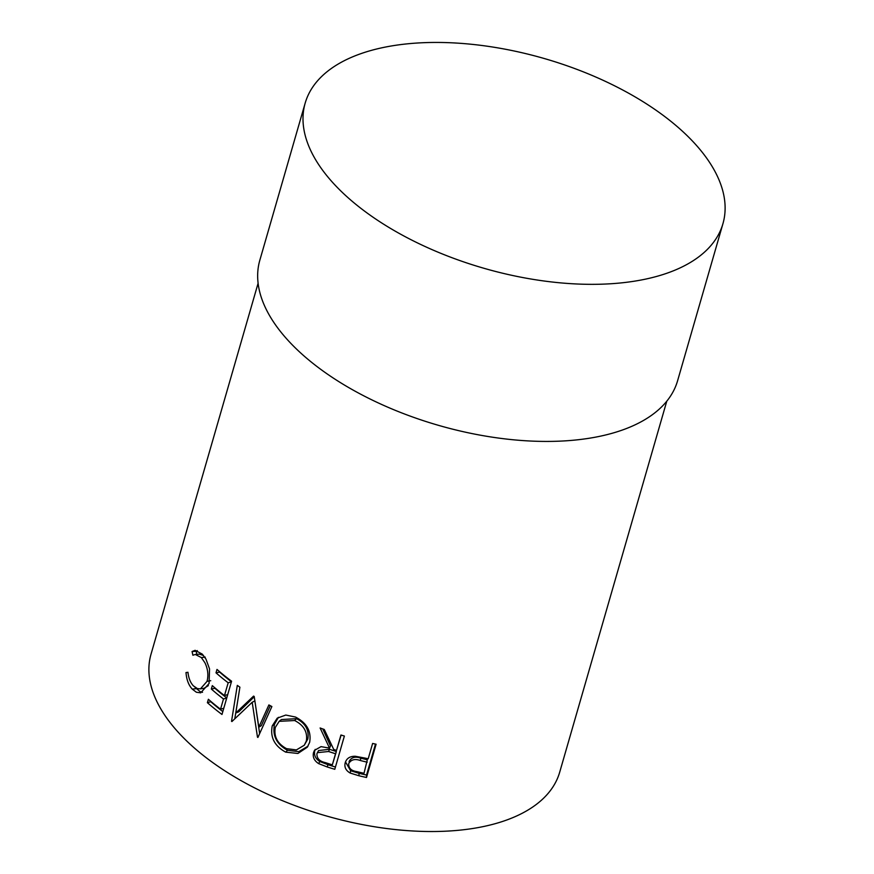 <?xml version="1.0" encoding="UTF-8"?>
<svg xmlns="http://www.w3.org/2000/svg" width="874" height="874" viewBox="0 0 874 874"><rect width="100%" height="100%" fill="white"/><g stroke="black" fill="none" stroke-linecap="round" stroke-linejoin="round"><path stroke-width="1.31" d="M200.452 688.854L207.04 681.359C208.602 675.121 207.892 668.905 204.898 662.721L201.348 657.565L195.284 654.462L192.892 655.238L192.062 651.512L195.12 650.322L202.32 654.145L205.958 659.083L209.552 668.938L209.072 683.512L200.703 692.831L196.377 692.241L192.258 689.127C188.631 685.194 186.544 679.666 185.998 672.543L187.965 672.292C188.587 678.104 190.379 682.627 193.351 685.839L197.437 688.603L200.452 688.854L204.112 688.275L208.351 685.62M202.528 692.306L200.201 691.695L195.066 687.379M196.956 654.954L196.158 651.283L197.273 650.584M203.489 655.5L199.414 654.134L195.284 654.462M338.162 188.325A217.407 109.13 -163.9 0 1 305.179 103.099A217.407 109.13 -163.9 0 1 467.819 43.929A217.407 109.13 -163.9 0 1 689.947 138.453A217.407 109.13 -163.9 0 1 722.94 223.678A217.407 109.13 -163.9 0 1 560.289 282.848A217.407 109.13 -163.9 0 1 338.162 188.325M722.94 223.678L677.59 380.769A217.407 109.13 -163.9 0 1 514.95 439.939A217.407 109.13 -163.9 0 1 292.823 345.416A217.407 109.13 -163.9 0 1 259.84 260.19L305.179 103.099M666.775 401.199L559.699 772.19A212.677 106.759 -163.9 0 1 400.587 830.071A212.677 106.759 -163.9 0 1 183.289 737.601A212.677 106.759 -163.9 0 1 151.016 654.233L258.103 283.242M358.897 775.751L350.212 773.064C345.776 770.518 344.116 767.044 345.241 762.663C346.661 758.261 350.048 756.141 355.39 756.283L365.408 758.162A212.677 106.759 -163.9 0 0 368.194 758.796L372.619 743.457A212.677 106.759 -163.9 0 0 376.104 744.222L366.512 777.478A212.677 106.759 -163.9 0 1 358.897 775.751L359.105 773.359L350.616 770.715L345.492 761.888M327.138 766.935L318.682 763.625C314.192 760.751 312.488 757.037 313.558 752.503L314.476 750.373L321.031 746.636L329.509 748.122L320.113 727.976A212.677 106.759 -163.9 0 0 324.265 729.473L333.737 749.477A212.677 106.759 -163.9 0 0 336.512 750.351L340.947 735.001A212.677 106.759 -163.9 0 0 344.378 736.05L334.786 769.295A212.677 106.759 -163.9 0 1 327.138 766.935L328.056 764.728L319.797 761.494C315.416 758.654 313.755 754.961 314.837 750.427L315.219 749.368M272.24 725.868L277.233 718.155L285.787 715.052L295.51 717.051C306.807 722.94 311.526 731.363 309.647 742.31L307.32 747.194L297.903 753.464L285.7 752.143C274.512 746.003 270.022 737.241 272.24 725.868L274.491 724.207L278.435 717.325M254.203 696.48L258.824 727.19L268.886 704.936A212.677 106.759 -163.9 0 0 271.88 706.542L257.917 737.438A212.677 106.759 -163.9 0 1 257.491 737.197L252.193 702.27L231.916 721.542A212.677 106.759 -163.9 0 1 231.534 721.29L237.313 685.38A212.677 106.759 -163.9 0 0 239.891 687.183L235.772 713.02L253.58 696.097A212.677 106.759 -163.9 0 0 254.203 696.48M207.389 702.685L208.383 699.276A212.677 106.759 -163.9 0 0 220.532 709.218L223.493 698.981A212.677 106.759 -163.9 0 1 211.333 689.04L212.316 685.631A212.677 106.759 -163.9 0 0 224.476 695.573L228.169 682.791A212.677 106.759 -163.9 0 1 216.009 672.849L216.992 669.429A212.677 106.759 -163.9 0 0 231.588 681.217L221.985 714.473A212.677 106.759 -163.9 0 1 207.389 702.685L211.071 701.593M207.04 681.359L210.732 680.693M201.348 657.565L205.259 657.117M192.062 651.512L196.158 651.283M192.258 689.127L196.169 688.668M185.998 672.543L187.986 672.434M220.532 709.218L223.788 708.246M223.493 698.981L226.737 698.009M226.759 697.955A207.957 104.388 -163.9 0 1 214.906 688.275L215.004 687.947M211.333 689.04L214.906 688.275M224.476 695.573L227.721 694.601M228.169 682.791L231.413 681.807M231.435 681.764A207.957 104.388 -163.9 0 1 219.582 672.073L219.68 671.745M216.009 672.849L219.582 672.073M222.815 711.6A207.957 104.388 -163.9 0 1 210.973 701.909M270.274 705.679L261.326 725.66L258.824 727.19M254.247 696.753L238.788 711.807L235.772 713.02M232.626 720.864L231.534 721.29M234.789 718.789L237.553 701.844M254.946 700.893L252.193 702.27M258.223 736.749L257.491 737.197M259.644 733.603L256.453 711.939M307.954 746.221L298.81 751.662L287.535 750.285C276.599 744.266 272.251 735.58 274.491 724.207M285.7 752.143L287.535 750.285M304.261 745.238L307.823 739.033C309.276 730.096 305.496 723.311 296.494 718.668L281.417 719.542L279.177 721.334L275.299 727.419C273.671 736.607 277.408 743.687 286.53 748.657L296.406 749.914L304.261 745.249L306.337 741.032C307.757 732.084 303.868 725.245 294.658 720.526L279.177 721.334M307.823 739.033L306.337 741.032M296.494 718.668L294.658 720.526M318.682 763.625L319.797 761.494M313.558 752.503L314.837 750.427M329.509 748.122L330.492 745.937L322.746 728.927M336.512 750.351L341.111 735.056M335.441 767.022A207.957 104.388 -163.9 0 1 328.056 764.728M332.328 764.848L336.359 751.531L329.553 749.313L318.562 750.548L316.912 753.727C316.781 758.403 319.545 761.352 325.194 762.576A212.677 106.759 -163.9 0 0 332.328 764.848L335.529 753.759L328.569 751.498L317.36 752.667M335.529 753.759L336.359 751.531M350.212 773.064L350.616 770.715M375.481 744.091L366.545 775.041A207.957 104.388 -163.9 0 1 359.105 773.359M366.512 777.478L366.545 775.041M367.2 762.204L360.427 760.544C354.975 758.556 351.075 759.572 348.704 763.592C348.507 768.148 351.239 770.824 356.909 771.633A212.677 106.759 -163.9 0 0 364.01 773.293L367.32 759.79L360.7 758.162C355.368 756.207 351.534 757.245 349.207 761.265L349.076 761.888M360.427 760.544L360.7 758.162M328.569 751.498L329.553 749.313"/></g></svg>
